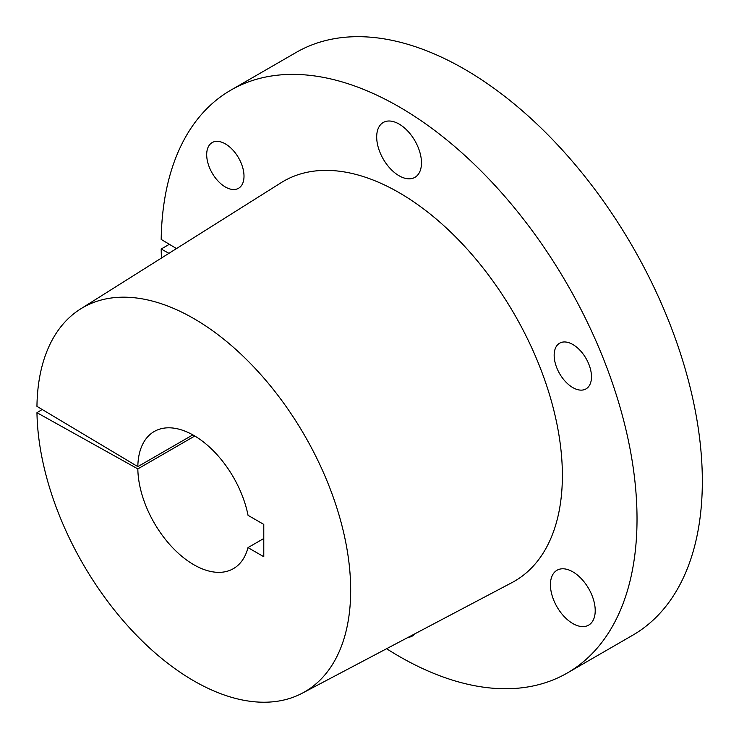 <?xml version="1.0" encoding="UTF-8"?>
<svg xmlns="http://www.w3.org/2000/svg" width="739" height="739" viewBox="0 0 739 739"><rect width="100%" height="100%" fill="white"/><g stroke="black" fill="none" stroke-linecap="round" stroke-linejoin="round"><path stroke-width="1.11" d="M225.349 143.883A26.392 15.242 -120 0 0 212.148 142.581A26.392 15.242 -120 0 0 208.112 163.725A26.392 15.242 -120 0 0 225.349 186.985A26.392 15.242 -120 0 0 238.54 188.288A26.392 15.242 -120 0 0 242.586 167.143A26.392 15.242 -120 0 0 225.349 143.883M572.817 344.494A26.392 15.242 -120 0 0 559.626 343.192A26.392 15.242 -120 0 0 555.58 364.336A26.392 15.242 -120 0 0 572.817 387.596A26.392 15.242 -120 0 0 586.018 388.899A26.392 15.242 -120 0 0 590.064 367.754A26.392 15.242 -120 0 0 572.817 344.494M572.817 571.838A31.666 18.281 -120 0 0 556.984 570.268A31.666 18.281 -120 0 0 552.135 595.643A31.666 18.281 -120 0 0 572.817 623.55A31.666 18.281 -120 0 0 588.66 625.12A31.666 18.281 -120 0 0 593.509 599.745A31.666 18.281 -120 0 0 572.817 571.838M399.088 124.06A31.666 18.281 -120 0 0 383.245 122.489A31.666 18.281 -120 0 0 378.396 147.865A31.666 18.281 -120 0 0 399.088 175.771A31.666 18.281 -120 0 0 414.921 177.342A31.666 18.281 -120 0 0 419.77 151.966A31.666 18.281 -120 0 0 399.088 124.06M194.782 436.01L137.833 468.896L36.959 412.685A221.857 128.087 -120 0 0 193.803 680.85A221.857 128.087 -120 0 0 302.251 693.2A221.857 128.087 -120 0 0 339.395 516.293A221.857 128.087 -120 0 0 193.803 318.564A221.857 128.087 -120 0 0 80.459 309.031A221.857 128.087 -120 0 0 36.95 406.358L137.833 466.632A79.175 45.716 -120 0 1 154.22 431.511A79.175 45.716 -120 0 1 208.583 446.254A79.175 45.716 -120 0 1 248.036 515.323L263.786 524.413L263.786 556.735L247.99 547.617L263.786 538.5M302.251 693.2L511.97 582.6A230.928 133.325 -120 0 0 550.629 398.45A230.928 133.325 -120 0 0 399.088 192.639A230.928 133.325 -120 0 0 281.097 182.718L80.459 309.031M567.33 672.98L632.649 635.263A336.494 194.274 -120 0 0 684.222 365.629A336.494 194.274 -120 0 0 464.397 69.106A336.494 194.274 -120 0 0 296.154 52.441L230.836 90.149A336.494 194.274 60 0 1 399.088 106.813A336.494 194.274 60 0 1 618.913 403.337A336.494 194.274 60 0 1 567.33 672.98A336.494 194.274 60 0 1 399.088 656.315A336.494 194.274 60 0 1 386.599 648.722M161.444 258.05A336.494 194.274 60 0 1 161.185 249.006L169.351 244.295M137.833 468.896A79.175 45.716 -120 0 0 193.803 564.725A79.175 45.716 -120 0 0 233.395 568.651A79.175 45.716 -120 0 0 247.99 547.617M176.501 248.572L161.185 239.418A336.494 194.274 60 0 1 230.836 90.149M168.935 253.329L161.185 249.006M36.959 412.685L42.178 409.48M192.833 434.883L137.833 466.632M408.307 637.267A26.392 15.242 -120 0 0 412.279 636.067A26.392 15.242 -120 0 0 414.884 633.803"/></g></svg>
